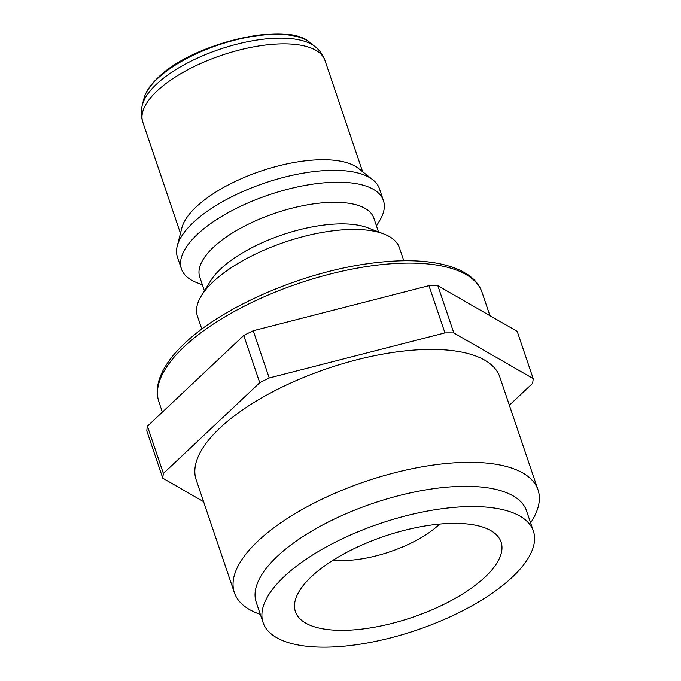 <?xml version="1.0" encoding="UTF-8"?>
<svg xmlns="http://www.w3.org/2000/svg" width="681" height="681" viewBox="0 0 681 681"><rect width="100%" height="100%" fill="white"/><g stroke="black" fill="none" stroke-linecap="round" stroke-linejoin="round"><path stroke-width="1.02" d="M147.402 426.221L243.755 335.478L259.75 382.713L163.389 473.448L147.402 426.221A193.864 76.578 -18.7 0 0 146.815 430.971L162.802 478.207L203.576 501.667M269.225 377.981L253.238 330.745L428.953 285.671L444.94 332.907L269.225 377.981A193.864 76.578 -18.7 0 0 259.75 382.713M453.827 332.932L437.84 285.697L477.517 308.527L517.202 331.366L533.189 378.602L453.827 332.932A193.864 76.578 -18.7 0 0 444.94 332.907M509.371 405.229L532.602 383.352A193.864 76.578 -18.7 0 0 533.189 378.602M428.953 285.671A193.864 76.578 -18.7 0 1 437.84 285.697M243.755 335.478A193.864 76.578 -18.7 0 1 253.238 330.745M162.802 478.207A193.864 76.578 -18.7 0 1 163.389 473.448M202.376 284.786L197.064 282.751A106.628 42.12 -18.7 0 1 181.444 268.927L177.426 257.035A106.628 42.12 -18.7 0 1 177.23 246.062L181.827 228.007A96.157 37.983 -18.7 0 1 323.39 159.694A96.157 37.983 -18.7 0 1 358.283 168.275L372.899 179.835A106.628 42.12 -18.7 0 1 379.419 188.663L383.437 200.554A106.628 42.12 -18.7 0 1 379.436 221.027L376.457 225.862M201.823 329.119L197.439 316.154A106.628 42.12 -18.7 0 1 201.44 295.682A106.628 42.12 -18.7 0 1 354.222 229.437A106.628 42.12 -18.7 0 1 383.812 233.958A106.628 42.12 -18.7 0 1 399.432 247.79L403.816 260.746M260.321 614.415L257.861 613.479A160.282 63.316 -18.7 0 1 234.383 592.683A160.282 63.316 -18.7 0 1 304.56 508.154A160.282 63.316 -18.7 0 1 470.069 462.314A160.282 63.316 -18.7 0 1 538.033 489.903A160.282 63.316 -18.7 0 1 532.006 520.684L530.627 522.931M263.096 622.604L256.243 602.353A142.687 56.361 -18.7 0 1 318.717 527.111A142.687 56.361 -18.7 0 1 466.042 486.311A142.687 56.361 -18.7 0 1 526.541 510.861L533.393 531.112A142.687 56.361 -18.7 0 1 416.312 630.24A142.687 56.361 -18.7 0 1 263.096 622.604A142.687 56.361 -18.7 0 1 325.561 547.354A142.687 56.361 -18.7 0 1 472.895 506.553A142.687 56.361 -18.7 0 1 533.393 531.112M234.383 592.683L196.171 479.79A160.282 63.316 -18.7 0 1 266.348 395.261A160.282 63.316 -18.7 0 1 431.856 349.421A160.282 63.316 -18.7 0 1 499.82 377.01L538.033 489.903M201.44 295.682L210.506 280.972A91.892 36.297 -18.7 0 1 342.168 223.879A91.892 36.297 -18.7 0 1 367.672 227.769L383.812 233.958M204.419 290.847L199.746 277.022A91.892 36.297 -18.7 0 1 239.976 228.561A91.892 36.297 -18.7 0 1 334.865 202.283A91.892 36.297 -18.7 0 1 373.826 218.099L378.5 231.923M181.444 268.927A106.628 42.12 -18.7 0 1 228.135 212.693A106.628 42.12 -18.7 0 1 338.227 182.202A106.628 42.12 -18.7 0 1 383.437 200.554M177.23 246.062A106.628 42.12 -18.7 0 1 334.209 170.31A106.628 42.12 -18.7 0 1 372.899 179.835M439.679 524.089A73.667 29.096 -18.7 0 1 333.273 560.105M455.044 523.366A108.56 42.886 -18.7 0 1 494.449 533.053A108.56 42.886 -18.7 0 1 411.996 617.471A108.56 42.886 -18.7 0 1 295.214 600.489A108.56 42.886 -18.7 0 1 455.044 523.366M162.376 412.116L158.894 401.841A170.599 67.385 -18.7 0 1 184.066 346.825A170.599 67.385 -18.7 0 1 409.749 263.087A170.599 67.385 -18.7 0 1 482.088 292.447L489.945 315.678M156.358 84.325A94.08 37.157 161.3 0 0 142.312 104.985C140.814 110.731 140.976 116.434 142.797 122.078A96.157 37.983 -18.7 0 1 156.979 91.067A96.157 37.983 -18.7 0 1 284.19 43.873A96.157 37.983 -18.7 0 1 324.956 60.422C322.973 54.829 319.636 50.198 314.954 46.546A94.08 37.157 161.3 0 0 280.819 38.145A94.08 37.157 161.3 0 0 156.358 84.325M142.312 104.985L143.955 98.524A90.335 35.684 -18.7 0 1 157.439 78.69A90.335 35.684 -18.7 0 1 276.946 34.348A90.335 35.684 -18.7 0 1 309.727 42.418L314.954 46.546M362.624 171.706L324.956 60.422M180.465 233.362L142.797 122.078M143.955 98.524C145.725 91.807 150.382 84.895 157.924 77.787C192.17 43.354 286.667 20.583 309.727 42.418M158.894 401.841C156.579 394.818 156.715 387.31 159.311 379.317C163.193 367.595 171.629 355.644 184.594 343.445C222.525 306.893 301.096 272.792 367.8 263.7C408.396 258.039 439.662 260.465 461.607 270.97L468.068 274.801C474.989 279.576 479.662 285.458 482.088 292.447"/></g></svg>
